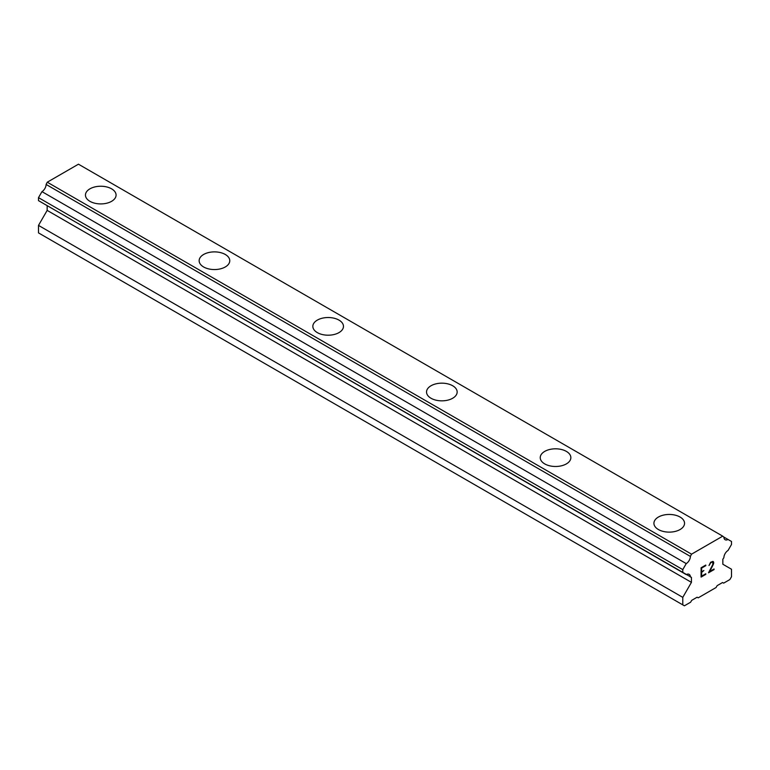 <?xml version="1.0" encoding="UTF-8"?>
<svg xmlns="http://www.w3.org/2000/svg" width="770" height="770" viewBox="0 0 770 770"><rect width="100%" height="100%" fill="white"/><g stroke="black" fill="none" stroke-linecap="round" stroke-linejoin="round"><path stroke-width="1.16" d="M85.451 195.08A15.313 8.845 180 0 1 94.903 186.908A15.313 8.845 180 0 1 111.592 188.823A15.313 8.845 180 0 1 116.078 195.08A15.313 8.845 180 0 1 106.626 203.242A15.313 8.845 180 0 1 89.936 201.326A15.313 8.845 180 0 1 85.451 195.08A15.313 8.845 180 0 1 94.903 186.917A15.313 8.845 180 0 1 111.592 188.843A15.313 8.845 180 0 1 116.078 195.08M199.141 260.722A15.313 8.845 180 0 1 208.593 252.55A15.313 8.845 180 0 1 225.283 254.466A15.313 8.845 180 0 1 229.768 260.722A15.313 8.845 180 0 1 220.316 268.884A15.313 8.845 180 0 1 203.626 266.969A15.313 8.845 180 0 1 199.141 260.722A15.313 8.845 180 0 1 208.603 252.56A15.313 8.845 180 0 1 225.283 254.475A15.313 8.845 180 0 1 229.768 260.722M312.841 326.364A15.313 8.845 180 0 1 322.293 318.193A15.313 8.845 180 0 1 338.983 320.108A15.313 8.845 180 0 1 343.468 326.364A15.313 8.845 180 0 1 334.016 334.526A15.313 8.845 180 0 1 317.327 332.611A15.313 8.845 180 0 1 312.841 326.364A15.313 8.845 180 0 1 322.293 318.203A15.313 8.845 180 0 1 338.983 320.118A15.313 8.845 180 0 1 343.468 326.364M426.532 392.007A15.313 8.845 180 0 1 435.993 383.845A15.313 8.845 180 0 1 452.673 385.76A15.313 8.845 180 0 1 457.159 392.007M452.673 385.751A15.313 8.845 180 0 1 457.159 391.997A15.313 8.845 180 0 1 447.707 400.169A15.313 8.845 180 0 1 431.017 398.254A15.313 8.845 180 0 1 426.532 391.997A15.313 8.845 180 0 1 435.984 383.835A15.313 8.845 180 0 1 452.673 385.751M540.232 457.65A15.313 8.845 180 0 1 549.684 449.488A15.313 8.845 180 0 1 566.374 451.403A15.313 8.845 180 0 1 570.859 457.65M566.374 451.393A15.313 8.845 180 0 1 570.859 457.64A15.313 8.845 180 0 1 561.407 465.811A15.313 8.845 180 0 1 544.717 463.896A15.313 8.845 180 0 1 540.232 457.64A15.313 8.845 180 0 1 549.684 449.478A15.313 8.845 180 0 1 566.374 451.393M653.923 523.292A15.313 8.845 180 0 1 663.384 515.13A15.313 8.845 180 0 1 680.064 517.045A15.313 8.845 180 0 1 684.549 523.292M680.064 517.036A15.313 8.845 180 0 1 684.549 523.282A15.313 8.845 180 0 1 675.097 531.454A15.313 8.845 180 0 1 658.408 529.539A15.313 8.845 180 0 1 653.923 523.282A15.313 8.845 180 0 1 663.374 515.12A15.313 8.845 180 0 1 680.064 517.036M701.634 571.802L703.896 570.493L701.634 572.418L701.634 576.143L705.782 573.756L705.782 574.372L701.095 577.077L701.095 567.769L705.782 565.065L705.782 565.681L701.634 568.077L701.634 571.802L701.624 568.068L705.763 565.681L705.763 565.074M701.634 576.143L701.624 572.418L703.876 570.503M705.782 574.372L705.763 573.765M701.095 577.067L705.763 574.372M709.006 565.546L710.575 562.293L712.904 561.397L713.694 562.302L713.29 561.619M713.694 562.302L713.694 563.226L713.675 562.302M713.694 563.226L713.309 564.343L713.675 563.216M713.309 564.343L712.163 566.749L713.29 564.333M712.163 566.749L709.661 571.513L712.154 566.749M709.661 571.513L714.069 568.972L714.069 569.588L714.05 568.982M709.555 564.737L710.604 562.88L709.555 564.737M710.614 562.889L712.058 562.042L710.614 562.889M712.077 562.052L712.779 562.042L712.077 562.052M712.789 562.052L712.779 564.535L708.525 572.793L714.05 569.579M714.069 569.588L708.525 572.793M690.392 577A5.968 3.446 -60 0 0 689.16 574.353A5.968 3.446 -60 0 0 686.243 574.603L682.778 572.601L682.778 569.607L686.243 563.601A5.968 3.446 -60 0 0 690.392 556.412L691.547 554.169L722.732 536.161L723.887 537.075A5.968 3.446 -60 0 0 725.119 539.722A5.968 3.446 -60 0 0 728.035 539.472L731.5 541.474L731.5 544.477L728.035 550.473A5.977 3.446 -60 0 0 723.887 557.673L722.837 559.232L722.837 564.237L731.5 569.232L731.5 576.74L729.873 579.55L723.646 583.14L722.568 582.515L717.149 585.643L716.071 587.52L698.207 597.838L697.12 597.212L691.71 600.34L690.623 602.207L684.395 605.807L682.778 604.864L682.778 597.366L691.441 582.361L691.441 577.365L46.113 205.032M47.163 205.638L47.163 210.393L38.5 225.398L38.5 232.896L682.778 604.864M41.965 202.635L686.243 574.603M722.732 536.161L78.453 164.193L47.268 182.201L46.113 184.444A5.968 3.446 -60 0 1 41.965 191.634L38.5 197.64L38.5 200.633L682.778 572.601M728.035 539.472L723.887 537.075M691.547 554.169L47.268 182.201M690.392 556.412L46.113 184.444M686.243 563.601L41.965 191.634M682.778 569.607L38.5 197.64M691.441 582.361L47.163 210.393M682.778 597.366L38.5 225.398"/></g></svg>
